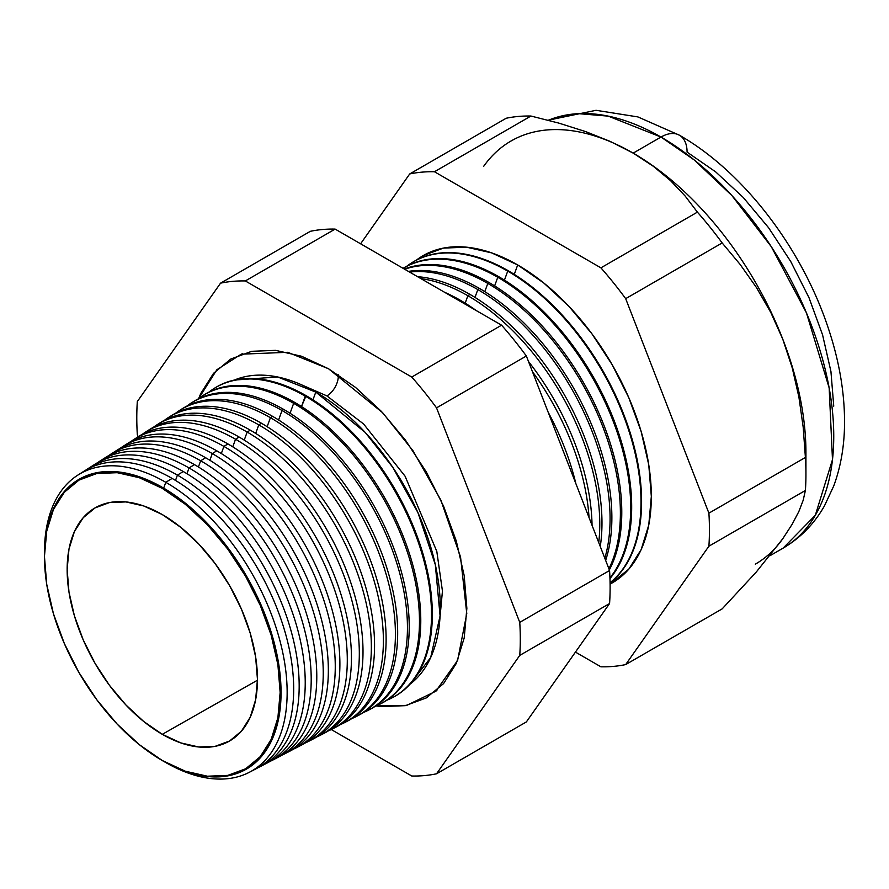 <?xml version="1.0" encoding="UTF-8"?>
<svg xmlns="http://www.w3.org/2000/svg" width="889" height="889" viewBox="0 0 889 889"><rect width="100%" height="100%" fill="white"/><g stroke="black" fill="none" stroke-linecap="round" stroke-linejoin="round"><path stroke-width="1.33" d="M410.029 684.197L430.665 657.571L440.077 615.91L435.321 564.682L417.93 512.631L392.782 467.325L365.201 432.421L315.784 392.082L277.679 376.98L234.429 380.048A176.078 101.657 -120 0 1 315.784 392.082L312.961 399.839L315.784 392.082A176.078 101.657 -120 0 1 428.987 541.357A176.078 101.657 -120 0 1 410.029 684.197M326.908 395.905L363.612 424.009L405.095 476.204L436.81 551.413L442.444 591.041L439.188 626.1L442.444 591.041L436.81 551.413L405.095 476.204L363.612 424.009L326.908 395.905L299.315 383.837L326.908 395.905A16.135 9.312 120 0 0 338.242 374.758A16.135 9.312 -60 0 1 326.908 395.905M198.669 398.505L216.86 369.746L241.219 354.189L287.714 352.3L328.53 368.757L355.522 387.404L381.47 411.474L405.384 440.044L426.342 472.003L443.544 506.141L456.324 541.134L464.202 575.639L466.858 608.343L464.202 637.969L456.324 663.383L443.544 683.619L426.342 697.887L405.384 705.655L381.47 706.599L376.158 705.933L406.729 705.377L435.81 691.242L457.602 660.449L466.781 613.61L460.546 556.992L440.833 500.063L412.996 450.756L382.714 412.796L328.53 368.757L301.549 356.245L275.601 350.355L251.687 351.311L230.729 359.067L213.527 373.336L200.736 393.571L198.669 398.516M162.743 487.583A167.321 96.601 60 0 1 281.057 692.509A167.321 96.601 60 0 1 162.743 760.817A167.321 96.601 -120 0 0 281.057 692.509A167.321 96.601 -120 0 0 162.743 487.583L162.298 488.372A166.665 96.223 60 0 1 280.146 692.487A166.665 96.223 60 0 1 162.298 760.528L185.29 771.196L207.404 776.208L227.773 775.397L245.631 768.785L260.288 756.628L271.178 739.392L277.89 717.734L280.146 692.487L277.89 664.639L271.178 635.235L260.288 605.42L245.631 576.339L227.773 549.102L207.404 524.766L185.29 504.263L162.298 488.372L139.306 477.715L117.204 472.692L96.823 473.504L78.965 480.116L64.319 492.273L53.429 509.519L46.717 531.178L44.45 556.414L46.717 584.273L53.429 613.666L64.319 643.48L78.965 672.562L96.823 699.799L117.204 724.135L139.306 744.649L162.298 760.528A166.665 96.223 60 0 1 153.441 755.028A166.665 96.223 60 0 1 44.783 566.838A166.665 96.223 60 0 1 162.298 488.372L162.743 487.583A167.321 96.601 -120 0 0 44.75 566.193A167.321 96.601 60 0 1 162.743 487.583M165.798 482.305L163.676 488.128L165.798 482.305A171.61 99.079 60 0 1 278.479 635.468A171.61 99.079 60 0 1 249.465 772.23A171.61 99.079 60 0 1 165.798 762.551A171.61 99.079 -120 0 0 287.147 692.498A171.61 99.079 -120 0 0 165.798 482.305L172.11 478.415A171.921 99.257 60 0 1 285.802 634.713A171.921 99.257 60 0 1 252.632 770.452A171.921 99.257 -120 0 0 255.921 768.863A171.921 99.257 -120 0 0 284.991 631.846A171.921 99.257 -120 0 0 172.11 478.415L165.798 482.305A171.61 99.079 -120 0 0 44.45 552.925A171.61 99.079 60 0 1 77.899 475.082A171.61 99.079 60 0 1 165.798 482.305M261.366 766.029L267.356 762.895A172.477 99.579 -120 0 0 296.515 625.445A172.477 99.579 -120 0 0 183.278 471.514L177.422 475.126L175.5 480.416L177.422 475.126A172.188 99.412 60 0 1 290.481 628.801A172.188 99.412 60 0 1 261.366 766.029A172.188 99.412 60 0 1 258.599 767.374A172.188 99.412 -120 0 0 291.159 631.212A172.188 99.412 -120 0 0 177.422 475.126L183.278 471.514A172.477 99.579 60 0 1 297.27 628.101A172.477 99.579 60 0 1 264.311 764.373M189.046 467.947L186.957 473.704L189.046 467.947A172.766 99.746 60 0 1 302.482 622.133A172.766 99.746 60 0 1 273.267 759.817A172.766 99.746 60 0 1 270.267 761.273A172.766 99.746 -120 0 0 303.216 624.756A172.766 99.746 -120 0 0 189.046 467.947L194.435 464.614A173.033 99.901 60 0 1 308.739 621.489A173.033 99.901 60 0 1 275.99 758.295A173.033 99.901 -120 0 0 278.79 756.928A173.033 99.901 -120 0 0 308.05 619.033A173.033 99.901 -120 0 0 194.435 464.614L189.046 467.947A172.766 99.746 -120 0 0 97.79 462.547A172.766 99.746 60 0 1 100.557 460.669A172.766 99.746 60 0 1 189.046 467.947M200.67 460.769L198.414 466.981L200.67 460.769A173.333 100.079 60 0 1 314.484 615.466A173.333 100.079 60 0 1 285.169 753.605A173.333 100.079 60 0 1 281.924 755.172A173.333 100.079 -120 0 0 315.284 618.299A173.333 100.079 -120 0 0 200.67 460.769L205.603 457.724A173.577 100.213 60 0 1 320.207 614.877A173.577 100.213 60 0 1 287.658 752.227A173.577 100.213 -120 0 0 290.225 750.972A173.577 100.213 -120 0 0 319.573 612.632A173.577 100.213 -120 0 0 205.603 457.724L200.67 460.769A173.333 100.079 -120 0 0 108.914 455.49A173.333 100.079 60 0 1 111.892 453.468A173.333 100.079 60 0 1 200.67 460.769M212.293 453.59L209.871 460.269L212.293 453.59A173.911 100.413 60 0 1 326.474 608.798A173.911 100.413 60 0 1 297.07 747.393A173.911 100.413 60 0 1 293.581 749.071A173.911 100.413 -120 0 0 327.341 611.843A173.911 100.413 -120 0 0 212.293 453.59L216.772 450.823A174.133 100.535 60 0 1 331.675 608.265A174.133 100.535 60 0 1 299.337 746.149A174.133 100.535 -120 0 0 301.66 745.004A174.133 100.535 -120 0 0 331.097 606.231A174.133 100.535 -120 0 0 216.772 450.823L212.293 453.59A173.911 100.413 -120 0 0 120.026 448.445A173.911 100.413 60 0 1 123.215 446.267A173.911 100.413 60 0 1 212.293 453.59M308.983 741.182L313.095 739.037A174.677 100.857 -120 0 0 342.621 599.831A174.677 100.857 -120 0 0 227.928 443.933L223.917 446.411L221.317 453.557L223.917 446.411A174.488 100.735 60 0 1 338.476 602.131A174.488 100.735 60 0 1 308.983 741.182A174.488 100.735 60 0 1 305.249 742.971A174.488 100.735 -120 0 0 339.398 605.376A174.488 100.735 -120 0 0 223.917 446.411L227.928 443.933A174.677 100.857 60 0 1 343.143 601.653A174.677 100.857 60 0 1 311.017 740.07M320.885 734.97L324.529 733.069A175.233 101.168 -120 0 0 354.155 593.419A175.233 101.168 -120 0 0 239.097 437.032L235.541 439.233L232.774 446.834L235.541 439.233A175.055 101.068 60 0 1 350.477 595.463A175.055 101.068 60 0 1 320.885 734.97A175.055 101.068 60 0 1 316.906 736.859A175.055 101.068 -120 0 0 351.455 598.919A175.055 101.068 -120 0 0 235.541 439.233L239.097 437.032A175.233 101.168 60 0 1 354.611 595.041A175.233 101.168 60 0 1 322.685 733.992M332.786 728.769L335.953 727.113A175.789 101.49 -120 0 0 365.679 587.018A175.789 101.49 -120 0 0 250.265 430.143L247.164 432.054L244.231 440.122L247.164 432.054A175.633 101.402 60 0 1 362.479 588.796A175.633 101.402 60 0 1 332.786 728.769A175.633 101.402 60 0 1 328.563 730.758A175.633 101.402 -120 0 0 363.512 592.463A175.633 101.402 -120 0 0 247.164 432.054L250.265 430.143A175.789 101.49 60 0 1 366.079 588.429A175.789 101.49 60 0 1 334.364 727.913M344.688 722.557L347.388 721.146A176.333 101.813 -120 0 0 377.203 580.617A176.333 101.813 -120 0 0 261.433 423.242L258.788 424.875L255.688 433.41L258.788 424.875A176.211 101.735 60 0 1 374.48 582.128A176.211 101.735 60 0 1 344.688 722.557A176.211 101.735 60 0 1 340.22 724.657A176.211 101.735 -120 0 0 375.569 586.007A176.211 101.735 -120 0 0 258.788 424.875L261.433 423.242A176.333 101.813 60 0 1 377.547 581.817A176.333 101.813 60 0 1 346.032 721.835M356.589 716.345L358.823 715.178A176.889 102.124 -120 0 0 388.737 574.216A176.889 102.124 -120 0 0 272.59 416.352L270.412 417.697L267.145 426.698L270.412 417.697A176.778 102.068 60 0 1 386.482 575.461A176.778 102.068 60 0 1 356.589 716.345A176.778 102.068 60 0 1 351.877 718.545A176.778 102.068 -120 0 0 387.626 579.55A176.778 102.068 -120 0 0 270.412 417.697L272.59 416.352A176.889 102.124 60 0 1 389.015 575.205A176.889 102.124 60 0 1 357.7 715.756M368.502 710.133L370.257 709.222A177.444 102.446 -120 0 0 400.261 567.804A177.444 102.446 -120 0 0 283.758 409.451L282.035 410.507L278.59 419.975L282.035 410.507A177.356 102.402 60 0 1 398.483 568.793A177.356 102.402 60 0 1 368.502 710.133A177.356 102.402 60 0 1 363.534 712.445A177.356 102.402 -120 0 0 399.683 573.083A177.356 102.402 -120 0 0 282.035 410.507L283.758 409.451A177.444 102.446 60 0 1 400.483 568.593A177.444 102.446 60 0 1 369.368 709.666M380.403 703.921L381.692 703.255A177.989 102.768 -120 0 0 411.785 561.404A177.989 102.768 -120 0 0 294.926 402.55L293.659 403.328L290.047 413.263L293.659 403.328A177.933 102.724 60 0 1 410.485 562.126A177.933 102.724 60 0 1 380.403 703.921A177.933 102.724 60 0 1 375.191 706.333A177.933 102.724 -120 0 0 411.74 566.626A177.933 102.724 -120 0 0 293.659 403.328L294.926 402.55A177.989 102.768 60 0 1 411.951 561.97A177.989 102.768 60 0 1 381.048 703.588M392.305 697.709L393.127 697.287A178.545 103.08 -120 0 0 423.308 555.003A178.545 103.08 -120 0 0 306.083 395.661L301.504 406.551L305.283 396.15A178.5 103.057 60 0 1 422.486 555.458A178.5 103.057 60 0 1 392.305 697.709A178.5 103.057 60 0 1 386.848 700.221A178.5 103.057 -120 0 0 423.797 560.17A178.5 103.057 -120 0 0 305.283 396.15L306.083 395.661A178.545 103.08 60 0 1 423.42 555.358A178.545 103.08 60 0 1 392.716 697.498M548.18 412.24A185.69 107.213 60 0 1 575.861 483.605A185.69 107.213 -120 0 0 548.18 412.24M589.051 517.587A186.045 107.413 -120 0 0 532.411 371.613A186.045 107.413 60 0 1 589.051 517.587M460.435 300.326A186.168 107.48 60 0 1 476.293 310.583A186.168 107.48 -120 0 0 460.435 300.326L459.502 300.893L460.435 300.326A186.168 107.48 -120 0 0 444.578 292.27A186.168 107.48 60 0 1 460.435 300.326M528.488 361.512A186.168 107.48 60 0 1 592.052 525.31A186.168 107.48 -120 0 0 528.488 361.512M467.87 295.726L465.169 303.149L467.87 295.726A186.534 107.691 60 0 1 598.741 542.557A186.534 107.691 -120 0 0 467.87 295.726L470.003 294.415A186.634 107.758 60 0 1 600.264 546.491A186.634 107.758 -120 0 0 470.003 294.415L467.87 295.726A186.534 107.691 -120 0 0 420.886 278.59A186.534 107.691 60 0 1 467.87 295.726M477.826 289.581L474.982 297.393L477.826 289.581A187.023 107.98 60 0 1 604.82 558.236A187.023 107.98 -120 0 0 477.826 289.581L479.571 288.503A187.112 108.025 60 0 1 605.653 560.381A187.112 108.025 -120 0 0 479.571 288.503L477.826 289.581A187.023 107.98 -120 0 0 409.596 272.078A187.023 107.98 60 0 1 477.826 289.581M487.794 283.424L484.805 291.636L487.794 283.424A187.512 108.258 60 0 1 608.909 568.771A187.512 108.258 -120 0 0 487.794 283.424L489.139 282.591A187.579 108.302 60 0 1 609.343 569.905A187.579 108.302 -120 0 0 489.139 282.591L487.794 283.424A187.512 108.258 -120 0 0 404.695 269.245A187.512 108.258 60 0 1 487.794 283.424M497.762 277.268L494.628 285.891L497.762 277.268A188.012 108.547 60 0 1 614.288 424.153A188.012 108.547 60 0 1 609.943 577.906A188.012 108.547 -120 0 0 614.288 424.153A188.012 108.547 -120 0 0 497.762 277.268L498.707 276.679A188.057 108.569 60 0 1 615.688 424.742A188.057 108.569 60 0 1 609.965 578.561A188.057 108.569 -120 0 0 615.688 424.742A188.057 108.569 -120 0 0 498.707 276.679L497.762 277.268A188.012 108.547 -120 0 0 403.106 268.334A188.012 108.547 60 0 1 497.762 277.268M507.719 271.112L504.441 280.135L507.719 271.112A188.501 108.836 60 0 1 628.445 429.476A188.501 108.836 60 0 1 610.076 582.706A188.501 108.836 -120 0 0 628.445 429.476A188.501 108.836 -120 0 0 507.719 271.112L508.286 270.767A188.524 108.847 60 0 1 629.212 429.731A188.524 108.847 60 0 1 610.076 582.862A188.524 108.847 -120 0 0 629.212 429.731A188.524 108.847 -120 0 0 508.286 270.767L507.719 271.112A188.501 108.836 -120 0 0 406.895 266.155A188.501 108.836 60 0 1 411.174 263.177A188.501 108.836 60 0 1 507.719 271.112M416.408 260.121L423.186 255.599L443.444 248.098L466.547 247.186L491.617 252.876L517.687 264.955L514.264 274.379L517.687 264.955L543.757 282.98L568.827 306.238L591.93 333.831L612.177 364.712L628.801 397.694L641.147 431.498L648.759 464.836L651.326 496.429L648.759 525.055L641.147 549.613L628.801 569.16L610.098 584.095A188.99 109.114 -120 0 0 641.702 433.376A188.99 109.114 -120 0 0 517.687 264.955A188.99 109.114 -120 0 0 416.419 260.11M805.934 474.27L805.934 452.334A244.308 141.051 -120 0 0 782.787 339.231L792.243 367.846L798.922 397.194L803.178 427.087L805.401 457.457A271.178 156.564 60 0 1 805.934 474.27A271.178 156.564 60 0 1 805.401 490.472L803.167 500.296L798.855 511.508L792.166 524.254L782.787 538.712L756.272 572.038L722.168 608.876L625.678 664.583L708.9 546.19A271.178 156.564 -120 0 0 708.9 513.164A271.178 156.564 60 0 1 708.9 546.19L805.401 490.472L708.9 546.19L625.678 664.583L722.168 608.876L756.272 572.038L782.787 538.712L792.166 524.254L798.855 511.508L803.167 500.296L805.401 490.472A271.178 156.564 -120 0 0 805.401 457.457L708.9 513.164L625.678 298.66L708.9 513.164L805.401 457.457L803.178 427.087L798.922 397.194L792.243 367.846L782.787 339.231L770.774 312.428L756.461 287.558L740.126 264.422L722.168 242.953L625.678 298.66A271.178 156.564 -120 0 0 600.908 267.845A271.178 156.564 60 0 1 625.678 298.66L722.168 242.953A271.178 156.564 -120 0 0 697.398 212.138L600.908 267.845L434.454 171.744L530.944 116.037L434.454 171.744A271.178 156.564 -120 0 0 409.696 173.955L506.185 118.248L409.696 173.955L360.601 243.797L409.696 173.955A271.178 156.564 60 0 1 434.454 171.744L600.908 267.845L697.398 212.138L685.152 196.036L670.55 180.656L653.348 166.299L633.179 153.119L660.994 137.05A36.871 21.292 -60 0 1 679.44 135.228A36.871 21.292 120 0 0 660.994 137.05L694.187 159.931L731.925 195.591L771.308 246.709L806.456 312.895L829.159 387.904L832.482 459.646L815.313 515.298L783.153 548.113A244.308 141.051 -120 0 0 820.603 352.344A244.308 141.051 -120 0 0 660.994 137.05L633.179 153.119A244.308 141.051 60 0 1 782.787 339.231A244.308 141.051 60 0 1 805.678 462.869M162.298 734.325A134.561 77.687 60 0 1 74.487 616.066A134.561 77.687 60 0 1 94.667 508.119A134.561 77.687 60 0 1 162.298 514.575A134.561 77.687 60 0 1 250.309 633.479A134.561 77.687 60 0 1 229.229 741.193A134.561 77.687 60 0 1 162.298 734.325L257.454 680.207L162.298 734.325L143.74 721.501L125.894 704.933L109.436 685.286L95.023 663.294L83.188 639.813L74.387 615.744L68.975 592.007L67.153 569.516L68.975 549.135L74.387 531.655L83.188 517.731L95.023 507.919L109.436 502.574L125.894 501.918L143.74 505.974L162.298 514.575L180.867 527.41L198.714 543.968L215.16 563.615L229.584 585.607L241.419 609.087L250.209 633.157L255.621 656.893L257.454 679.385L255.621 699.765L250.209 717.256L241.419 731.169L229.584 740.993L215.16 746.327L198.714 746.982L180.867 742.926L162.298 734.325M782.787 538.712A244.308 141.051 60 0 1 755.328 564.171M92.134 466.147A172.477 99.579 60 0 1 183.278 471.514A172.477 99.579 -120 0 0 94.934 464.247L89.233 467.87A172.188 99.412 60 0 1 177.422 475.126A172.188 99.412 -120 0 0 86.678 469.592A172.188 99.412 60 0 1 89.233 467.87M103.235 459.068A173.033 99.901 60 0 1 194.435 464.614A173.033 99.901 -120 0 0 105.813 457.324L100.557 460.669M114.325 452.001A173.577 100.213 60 0 1 205.603 457.724A173.577 100.213 -120 0 0 116.703 450.412L111.892 453.468M216.772 450.823A174.133 100.535 -120 0 0 127.583 443.489A174.133 100.535 60 0 1 216.772 450.823M136.528 437.855A174.677 100.857 60 0 1 227.928 443.933A174.677 100.857 -120 0 0 138.462 436.566L134.55 439.055A174.488 100.735 60 0 1 223.917 446.411A174.488 100.735 -120 0 0 131.139 441.4A174.488 100.735 60 0 1 134.55 439.055M147.63 430.787A175.233 101.168 60 0 1 239.097 437.032A175.233 101.168 -120 0 0 149.341 429.654L145.874 431.854A175.055 101.068 60 0 1 235.541 439.233A175.055 101.068 -120 0 0 142.251 434.354A175.055 101.068 60 0 1 145.874 431.854M158.731 423.72A175.789 101.49 60 0 1 250.265 430.143A175.789 101.49 -120 0 0 160.231 422.731L157.209 424.653A175.633 101.402 60 0 1 247.164 432.054A175.633 101.402 -120 0 0 153.375 427.309A175.633 101.402 60 0 1 157.209 424.653M169.832 416.652A176.333 101.813 60 0 1 261.433 423.242A176.333 101.813 -120 0 0 171.11 415.819L168.543 417.452A176.211 101.735 60 0 1 258.788 424.875A176.211 101.735 -120 0 0 164.487 420.264A176.211 101.735 60 0 1 168.543 417.452M180.934 409.585A176.889 102.124 60 0 1 272.59 416.352A176.889 102.124 -120 0 0 181.989 408.896L179.867 410.24A176.778 102.068 60 0 1 270.412 417.697A176.778 102.068 -120 0 0 175.6 413.229A176.778 102.068 60 0 1 179.867 410.24M192.035 402.517A177.444 102.446 60 0 1 283.758 409.451A177.444 102.446 -120 0 0 192.869 401.972L191.202 403.039A177.356 102.402 60 0 1 282.035 410.507A177.356 102.402 -120 0 0 186.723 406.184A177.356 102.402 60 0 1 191.202 403.039M294.926 402.55A177.989 102.768 -120 0 0 203.759 395.06A177.989 102.768 60 0 1 294.926 402.55M197.836 399.15A177.933 102.724 60 0 1 202.525 395.838A177.933 102.724 60 0 1 293.659 403.328A177.933 102.724 -120 0 0 197.836 399.15M214.249 388.382A178.545 103.08 60 0 1 306.083 395.661A178.545 103.08 -120 0 0 214.638 388.137L213.86 388.626A178.5 103.057 60 0 1 305.283 396.15A178.5 103.057 -120 0 0 208.959 392.105A178.5 103.057 60 0 1 213.86 388.626M470.003 294.415A186.634 107.758 -120 0 0 417.574 276.679A186.634 107.758 60 0 1 470.003 294.415M479.571 288.503A187.112 108.025 -120 0 0 408.418 271.401A187.112 108.025 60 0 1 479.571 288.503M489.139 282.591A187.579 108.302 -120 0 0 404.317 269.034A187.579 108.302 60 0 1 489.139 282.591M498.707 276.679A188.057 108.569 -120 0 0 403.084 268.322A188.057 108.569 60 0 1 498.707 276.679M508.286 270.767A188.524 108.847 -120 0 0 411.718 262.822A188.524 108.847 -120 0 0 411.451 263A188.524 108.847 60 0 1 508.286 270.767M625.678 664.583A271.178 156.564 60 0 1 600.908 666.806L575.439 652.093L600.908 666.806A271.178 156.564 -120 0 0 625.678 664.583M530.944 116.037A271.178 156.564 -120 0 0 506.185 118.248A271.178 156.564 60 0 1 530.944 116.037L558.859 123.115L530.944 116.037M511.031 141.018A244.308 141.051 60 0 1 633.179 153.119L610.354 141.473L585.507 131.55L558.859 123.115L585.507 131.55L610.354 141.473L633.179 153.119L653.348 166.299L670.55 180.656L685.152 196.036L697.398 212.138A271.178 156.564 60 0 1 722.168 242.953L740.126 264.422L756.461 287.558L770.774 312.428L782.787 339.231A244.308 141.051 -120 0 0 633.179 153.119A244.308 141.051 -120 0 0 483.572 166.476M436.532 773.797L519.754 655.393A271.178 156.564 -120 0 0 519.754 622.367L436.532 407.862A271.178 156.564 -120 0 0 411.763 377.047L245.308 280.946A271.178 156.564 -120 0 0 220.539 283.169L137.317 401.561A271.178 156.564 -120 0 0 137.317 434.588L138.162 436.766L137.317 434.588A271.178 156.564 60 0 1 137.317 401.561L220.539 283.169A271.178 156.564 60 0 1 245.308 280.946L411.763 377.047A271.178 156.564 60 0 1 436.532 407.862L519.754 622.367A271.178 156.564 60 0 1 519.754 655.393L609.576 603.531L526.355 721.935L436.532 773.797A271.178 156.564 60 0 1 411.763 776.008A271.178 156.564 -120 0 0 436.532 773.797L526.355 721.935L609.576 603.531A271.178 156.564 -120 0 0 609.576 570.505A271.178 156.564 60 0 1 609.576 603.531L519.754 655.393L436.532 773.797M331.264 729.536L411.763 776.008L331.264 729.536M81.032 473.226A171.921 99.257 60 0 1 172.11 478.415A171.921 99.257 -120 0 0 84.055 471.17L77.899 475.082M660.994 137.05A244.308 141.051 -120 0 0 548.335 120.271L578.383 113.648L608.232 116.126L660.994 137.05M769.918 555.747L783.153 548.113C800.5 537.912 814.268 523.821 824.47 505.852L833.76 485.916C840.983 466.281 844.572 444.833 844.55 421.575C844.461 390.404 838.66 358.145 827.148 324.796C800.389 246.32 742.704 171.288 679.44 135.228A36.871 21.292 -60 0 1 687.075 152.108L715.689 171.888L743.204 197.414L768.563 227.695L790.788 261.599L809.034 297.793L822.581 334.897L830.937 371.491L833.749 406.162M526.355 356L609.576 570.505L519.754 622.367L609.576 570.505L526.355 356L436.532 407.862L526.355 356A271.178 156.564 -120 0 0 501.585 325.185A271.178 156.564 60 0 1 526.355 356M310.372 231.307A271.178 156.564 60 0 1 335.131 229.095L501.585 325.185L411.763 377.047L501.585 325.185L335.131 229.095L245.308 280.946L335.131 229.095A271.178 156.564 -120 0 0 310.372 231.307L220.539 283.169L310.372 231.307M153.975 755.383A167.321 96.601 -120 0 0 162.743 760.817A167.321 96.601 60 0 1 153.975 755.383M241.219 354.189L242.575 353.711M255.921 768.863L249.465 772.23M301.66 745.004L297.07 747.393M290.225 750.972L285.169 753.605M278.79 756.928L273.267 759.817M127.583 443.489L123.215 446.267M203.759 395.06L202.525 395.838M548.091 120.204L596.075 110.303L637.913 116.926L679.44 135.228M436.91 690.309L435.81 691.242"/></g></svg>
